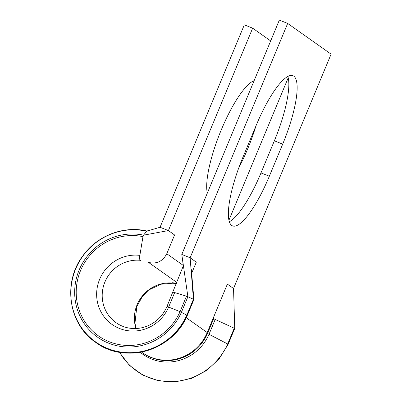 <?xml version="1.0" encoding="UTF-8"?>
<svg xmlns="http://www.w3.org/2000/svg" width="402" height="402" viewBox="0 0 402 402"><rect width="100%" height="100%" fill="white"/><g stroke="black" fill="none" stroke-linecap="round" stroke-linejoin="round"><path stroke-width="0.6" d="M231.698 225.427A63.551 15.809 111.7 0 0 232.532 225.884A63.551 15.809 111.7 0 0 269.33 176.232L282.691 144.132A63.551 15.809 111.7 0 0 292.988 75.727A63.551 15.809 111.7 0 0 256.19 125.379L242.823 157.483A63.551 15.809 111.7 0 0 231.698 225.427M229.331 221.793A63.551 15.809 111.7 0 0 260.993 172.91L274.36 140.806A63.551 15.809 111.7 0 0 287.852 76.491M255.898 126.072A63.551 15.809 -68.3 0 1 247.677 148.881A63.551 15.809 -68.3 0 1 238.713 168.016M207.316 193.131A63.551 15.809 -68.3 0 1 221.17 130.127A63.551 15.809 -68.3 0 1 254.139 80.641M140.831 260.697L140.273 260.305A34.647 33.497 125.3 0 0 104.59 282.807A34.647 33.497 125.3 0 0 116.077 322.711C120.007 325.479 124.374 327.273 129.183 328.102C134.891 329.047 140.569 328.504 146.217 326.479C155.82 322.776 162.725 316.133 166.941 306.55L166.941 306.55A12.97 0.553 26 0 1 168.634 307.068L180.046 311.645L187.277 315.359A62.476 60.406 125.3 0 1 95.676 342.368M146.559 231.22L143.584 235.16L168.403 230.587L160.066 227.261L146.559 231.22A62.149 60.084 125.3 0 0 73.697 274.4A62.149 60.084 125.3 0 0 109.615 349.232A62.149 60.084 125.3 0 0 186.824 315.103L193.417 299.264L193.754 299.5M176.438 283.656L172.84 283.214L171.895 282.676A34.647 33.497 125.3 0 1 176.523 283.445M252.833 81.239A63.551 15.809 -68.3 0 1 253.25 82.777M160.066 227.261L244.326 24.849L252.657 28.175L270.677 40.919M252.657 28.175L168.403 230.587L174.584 234.959L166.77 253.737L183.146 265.325M228.914 220.261L288.214 77.797M166.76 253.732C162.745 261.401 156.619 264.295 148.383 262.406M142.971 236.627A55.576 53.732 125.3 0 0 78.566 276.174A55.576 53.732 125.3 0 0 111.359 342.529A55.576 53.732 125.3 0 0 180.046 311.645L186.483 296.179L187.895 296.741L181.418 312.294A57.144 55.25 125.3 0 1 110.696 343.956A57.144 55.25 125.3 0 1 77.154 275.576A57.144 55.25 125.3 0 1 143.584 235.16L142.971 236.627L139.861 255.381C139.419 258.069 139.559 259.712 140.273 260.305M279.34 20.1L181.789 254.451L190.121 257.777L287.676 23.427L279.34 20.1M206.985 333.082A43.908 42.451 125.3 0 1 143.042 353.122L143.599 353.504A43.898 42.441 125.3 0 0 207.527 333.469L213.688 318.665L213.15 318.278L207.211 332.554A43.908 42.451 125.3 0 1 206.985 333.082L209.015 334.298L215.201 319.439L234.592 328.394M213.688 318.665L215.201 319.439M140.218 352.273A44.969 43.476 125.3 0 0 209.015 334.298L227.678 344.001L234.271 328.163M287.676 23.427L331.102 54.149L233.547 288.5L234.748 328.424L228.15 344.278L219.145 358.825L206.648 370.483L191.593 378.372L175.106 381.9L158.438 380.8L142.831 375.151L129.459 365.388L119.329 352.237M119.635 352.293A62.154 60.094 125.3 0 0 175.111 381.438A62.154 60.094 125.3 0 0 227.678 344.001L228.15 344.278M139.861 255.381A38.391 37.115 125.3 0 0 97.691 285.325A38.391 37.115 125.3 0 0 122.253 329.449A38.391 37.115 125.3 0 0 168.634 307.068L174.664 292.581C173.026 292.013 172.538 292.018 173.197 292.586M174.664 292.581L186.483 296.179M181.789 254.451L187.895 296.741L193.417 299.264L190.121 257.777L196.307 262.149L191.664 273.3M233.547 288.5L227.366 284.129L213.15 318.278M191.664 273.295L196.307 262.149M171.895 282.676L176.463 283.586M260.993 172.91L269.33 176.232M135.946 328.524A34.647 33.497 125.3 0 1 172.453 283.068M176.91 282.49L148.624 262.476M207.211 332.554L186.211 317.701M143.042 353.122A43.908 42.451 125.3 0 1 142.348 352.644L141.494 352.041M274.36 140.806L282.691 144.132M146.825 231.019C123.811 225.517 97.636 235.446 83.289 255.245C62.32 282.033 68.4 324.193 95.671 342.363C124.937 364.674 172.885 350.634 187.307 315.384L193.905 299.525L191.362 269.631M182.568 259.818L183.106 264.576L182.92 266.868L166.941 306.55M136.112 328.514L134.961 323.188L136.821 306.57L142.127 296.937L150.062 289.35L161.061 284.214L172.84 283.214M146.785 231.019L150.283 230.13"/></g></svg>
